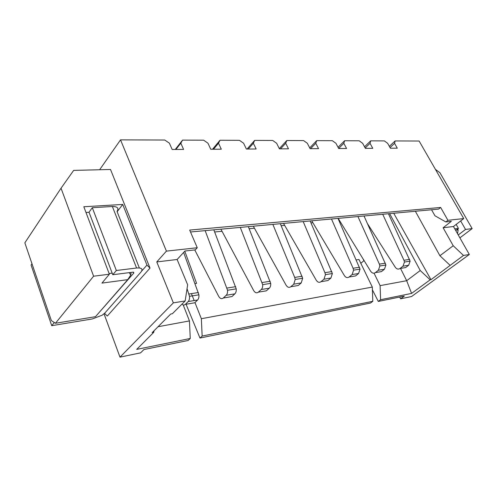 <?xml version="1.0" encoding="UTF-8"?>
<svg xmlns="http://www.w3.org/2000/svg" width="497" height="497" viewBox="0 0 497 497"><rect width="100%" height="100%" fill="white"/><g stroke="black" fill="none" stroke-linecap="round" stroke-linejoin="round"><path stroke-width="0.75" d="M104.041 313.831L119.994 357.138L173.36 302.872L156.772 261.925L177.125 259.496L184.927 251.028L195.265 249.879L197.259 247.742L189.68 230.074L440.646 207.454L447.921 220.301L463.732 218.574L419.126 141.036L395.121 140.943L394.575 143.347L397.289 148.187L390.387 148.224L387.666 143.341L384.367 140.899L370.687 140.844L370.029 143.329L372.762 148.323L365.401 148.367L362.655 143.322L359.219 140.8L344.607 140.744L343.818 143.31L346.577 148.473L338.699 148.522L335.941 143.304L332.35 140.694L316.713 140.632L315.775 143.285L318.552 148.634L310.109 148.684L307.332 143.279L303.58 140.583L286.806 140.514L285.707 143.266L288.484 148.808L279.42 148.858L276.636 143.26L272.698 140.458L254.663 140.39L253.371 143.242L256.154 148.994L246.388 149.05L243.605 143.235L239.467 140.328L220.016 140.253L218.512 143.217L221.295 149.193L210.74 149.255L207.963 143.204L203.608 140.185L182.573 140.104L180.821 143.186L183.586 149.411L172.148 149.473L169.39 143.179L164.793 140.036L120.529 139.862L99.636 169.75M197.259 247.742L166.414 251.122L120.529 139.862M370.687 140.844L364.543 146.789M339.134 220.214L338.805 220.246M363.916 260.751L363.177 259.223M158.052 326.728L189.45 320.919L183.213 304.941M400.52 268.411L406.683 280.712L380.112 285.632L374.055 273.195M356.312 259.912L358.983 259.515L372.309 287.073L201.36 318.714L194.967 302.574M194.165 300.561L191.42 293.621M184.778 251.19L196.588 283.377L195.104 283.594M312.7 222.712L310.979 222.873M284.477 225.383L281.165 225.694M254.271 228.241L249.14 228.726M221.873 231.304L214.654 231.987M189.45 320.919L190.264 338.476L188.108 340.476L143.931 349.546L140.57 352.864L119.994 357.138M190.264 338.476L136.712 349.385L153.772 332.325L152.163 332.63L170.751 314.005L172.384 313.719L185.164 300.94L173.36 302.872M380.112 285.632L380.584 299.722L378.304 301.437L372.402 289.826M380.584 299.722L411.578 293.41L406.683 280.712L420.232 270.523L430.147 279.83L430.98 279.674L463.496 255.446L469.33 254.489L453.457 226.52L463.732 218.574M372.309 287.073L372.787 301.312L202.149 336.059L199.974 338.041L186.071 304.239M201.36 318.714L202.149 336.059M411.578 293.41L430.147 279.83M378.304 301.437L404.297 296.106L400.613 298.809L411.535 296.541L469.33 254.489M372.787 301.312L370.507 303.04L199.974 338.041M182.573 140.104L175.255 149.454M213.828 229.844L236.224 288.863C236.404 291.068 235.945 292.733 234.851 293.864L231.944 296.572L223.283 298.02C221.619 299.262 220.072 298.672 218.63 296.255L194.768 249.929M388.443 213.741L410.131 261.149L408.652 265.255L405.658 267.554L399.986 268.504C398.265 269.567 396.693 269.144 395.27 267.231L367.594 223.861M382.721 214.269L403.968 260.279L404.459 262.056L402.98 266.187L399.986 268.504M390.033 147.59L394.575 143.347M395.121 140.943L389.35 146.354M400.613 298.809L399.7 297.051M453.457 226.52L443.119 227.756L453.221 245.735L463.496 255.446M453.221 245.735L439.913 255.738L450.046 265.28M415.362 211.256L439.913 255.738M443.119 227.756L451.344 221.327L445.84 221.942L447.921 220.301M430.98 279.674L393.723 213.25M420.232 270.523L389.636 213.629M445.84 221.942L434.937 215.766L431.57 209.765M440.646 207.454L438.596 209.113L190.5 231.993M177.125 259.496L187.649 284.781L185.164 300.94M154.058 330.729L153.772 332.325M166.414 251.122L156.772 261.925M104.55 313.352L107.296 316.042L150.007 268.094L110.52 169.483L73.662 170.39L61.038 188.214L24.85 242.834L51.371 320.621L55.453 323.267L93.604 276.202L61.038 188.214M183.635 252.433L198.918 294.808C199.104 297.107 198.663 298.834 197.595 299.995L194.743 302.791L185.362 304.357C184.3 305.313 183.163 305.245 181.952 304.152M187.046 288.695L189.506 296.311C189.699 298.629 189.258 300.374 188.195 301.542L185.362 304.357M175.913 149.454L180.821 143.186M93.604 276.202L109.359 274.22L83.819 206.752L122.722 204.447L146.95 265.087L150.007 268.094M109.359 274.22L101.96 283.097L127.748 279.656L95.492 316.682L55.453 323.267M112.179 273.133L109.091 273.518M127.748 279.656L130.736 275.04L129.245 272.636M85.987 212.474L89.044 212.275M122.722 204.447L117.137 211.722M133.538 272.157L133.861 272.971L132.96 272.17L112.782 274.723L116.335 270.498L136.576 268.007L112.365 206.491C117.497 206.51 119.056 208.162 117.025 211.436L139.346 267.939M112.365 206.491L92.299 207.703L89.019 212.213L112.782 274.723M130.624 272.462L131.034 273.524L130.736 275.04M133.861 272.971L97.145 314.781M31.982 263.758L31.087 265.038L51.725 325.69L92.305 318.95L102.189 315.197L104.78 313.104L140.974 272.064C143.204 269.02 141.738 267.666 136.576 268.007M54.291 322.516L51.725 325.69M146.95 265.087L141.726 271.014M92.299 207.703L116.335 270.498M435.44 169.396L439.932 172.732L472.15 228.608L465.527 229.44L458.253 234.969M460.663 220.948L465.527 229.44M454.792 228.875L458.433 228.427L455.718 230.509M457.557 233.752L458.141 229.875L457.656 229.024M458.141 229.875L456.234 230.117M459.893 237.858L472.15 228.608M456.153 224.433L458.433 228.427M364.028 215.99L385.914 265.007L384.442 269.237L381.441 271.598L375.39 272.611C373.669 273.704 372.091 273.257 370.663 271.275L338.184 218.376M357.933 216.555L379.366 264.137L379.863 265.976L378.391 270.231L375.39 272.611M365.196 147.988L370.029 143.329M344.607 140.744L338.053 147.298M338.662 148.454L343.818 143.31M316.713 140.632L309.712 147.913M310.575 148.684L315.775 143.285M286.806 140.514L279.314 148.646M280.544 148.851L285.707 143.266M254.663 140.39L247.059 149.044M248.27 149.038L253.371 143.242M220.016 140.253L212.536 149.243M213.493 149.237L218.512 143.217M248.314 226.663L270.703 283.371C270.871 285.489 270.405 287.098 269.293 288.192L266.349 290.826L258.328 292.168C256.638 293.379 255.073 292.82 253.632 290.503L220.917 229.185M240.275 227.402L262.664 284.651C262.838 286.794 262.373 288.415 261.267 289.515L258.328 292.168M280.339 223.706L302.661 278.277L301.225 282.936L298.25 285.495L290.807 286.744C289.099 287.918 287.527 287.396 286.079 285.172L253.315 226.197M272.865 224.395L294.69 277.425L295.206 279.463L293.777 284.16L290.807 286.744M310.159 220.96L332.369 273.543L330.915 278.047L327.921 280.544L320.994 281.7C319.273 282.849 317.695 282.352 316.254 280.215L283.52 223.414M303.189 221.6L324.92 272.679L325.429 274.648L323.982 279.19L320.994 281.7M337.991 218.394L360.052 269.132L358.586 273.493L355.585 275.922L349.118 277.003C347.397 278.121 345.819 277.649 344.378 275.593L311.743 220.811M331.48 218.991L353.075 268.262L353.578 270.163L352.118 274.561L349.118 277.003M205.155 230.639L227.539 290.248C227.725 292.472 227.272 294.156 226.178 295.293L223.283 298.02M360.81 263.292L364.053 260.633M188.978 294.007L198.39 292.528M197.595 299.995L188.195 301.542M403.968 260.279L409.64 259.391M408.652 265.255L402.98 266.187M262.149 282.526L270.182 281.271M269.293 288.192L261.267 289.515M294.69 277.425L302.145 276.251M301.225 282.936L293.777 284.16M324.92 272.679L331.859 271.592M330.915 278.047L323.982 279.19M353.075 268.262L359.548 267.249M358.586 273.493L352.118 274.561M379.366 264.137L385.417 263.193M384.442 269.237L378.391 270.231M227.017 288.043L235.702 286.676M234.851 293.864L226.178 295.293M189.506 296.311L198.918 294.808M404.459 262.056L410.131 261.149M262.664 284.651L270.703 283.371M295.206 279.463L302.661 278.277M325.429 274.648L332.369 273.543M353.578 270.163L360.052 269.132M379.863 265.976L385.914 265.007M227.539 290.248L236.224 288.863"/></g></svg>
